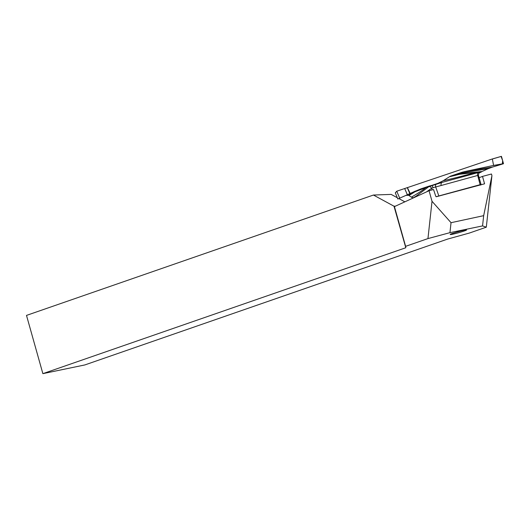 <?xml version="1.0" encoding="UTF-8"?>
<svg xmlns="http://www.w3.org/2000/svg" width="530" height="530" viewBox="0 0 530 530"><rect width="100%" height="100%" fill="white"/><g stroke="black" fill="none" stroke-linecap="round" stroke-linejoin="round"><path stroke-width="0.79" d="M449.943 232.663L427.955 238.586L405.609 246.337L405.808 247.742L42.87 373.65L84.8 364.951L447.731 239.043L469.368 233.061L486.308 227.178L482.552 225.912L449.943 232.663L451.037 222.693L432.023 201.301L429.048 190.727L394.439 206.614L405.609 246.337M450.487 234.558L450.189 234.498C449.553 233.949 466.672 229.192 466.519 229.967C467.162 230.431 452.56 234.611 450.487 234.558M479.113 177.722L482.512 176.404L484.566 183.811L436.349 196.729L435.786 196.345L433.54 189.521L429.048 190.727M451.037 222.693L483.671 215.664L491.933 175.669L491.462 173.999L482.512 176.404M483.671 215.664L482.552 225.912M427.955 238.586L432.023 201.301M491.933 175.669L486.308 227.178M395.42 206.17L393.995 206.203L405.808 247.742M42.87 373.65L26.5 315.403L373.438 195.04L391.167 194.404L397.308 197.736M404.86 201.837L398.891 198.598M393.995 206.203L373.438 195.04M414.38 197.465L428.902 186.626L442.053 182.399A231.319 19.61 -20 0 1 437.959 183.32L443.173 180.75L450.281 176.218A221.977 18.815 160 0 0 460.139 173.807A2.557 1.954 -104.2 0 0 459.517 174.297A2.557 2.18 85.5 0 1 460.265 173.78L482.075 171.495L488.17 168.699L461.981 172.999L460.265 173.78A2.557 1.776 65.3 0 0 460.139 173.807L462.756 172.025L450.281 176.218M399.713 198.233L397.805 198.949L399.713 198.233L396.751 191.211L492.218 159L501.406 156.35L492.357 159.007L493.582 165.426L503.5 163.671L501.453 156.39M501.102 156.489L502.639 160.603L502.347 164.061L492.489 167.076L463.73 171.78L462.067 172.959L488.262 168.659L492.489 167.076M482.075 171.495L480.703 172.329A231.319 19.61 -20 0 1 479.994 172.528A2.557 2.498 47.6 0 0 479.12 173.058M478.239 172.568A2.557 1.828 -103.8 0 0 477.696 175.456L441.225 185.48A2.557 1.828 -105 0 1 442.053 182.399L478.239 172.568L479.994 172.528L479.153 173.025M481.783 171.674L459.517 174.297A222.958 18.901 -20 0 1 449.685 176.702M407.358 187.54L410.213 193.457L415.295 191.105M413.599 191.886L415.354 191.078M420.972 188.846L413.486 191.94M429.585 185.944L425.908 187.607A2.557 2.358 68.7 0 0 424.981 187.713L429.585 185.944L421.092 188.799M430.029 185.838L431.652 185.44A231.319 19.61 -20 0 1 431.513 185.579A2.557 0.802 -111.6 0 1 433.149 187.726L431.586 188.269L426.537 191.88M437.959 183.32L431.652 185.44M463.73 171.78L493.582 165.426M436.097 196.703L480.339 184.619L481.061 184.506L480.836 185.003M496.531 165.857L503.474 163.73L493.463 165.506M478.438 175.576L477.696 175.456L480.22 185.076M443.173 180.75A227.397 19.279 160 0 0 474.84 172.701A2.557 2.014 82.8 0 1 475.503 172.204M417.322 196.107A2.557 2.451 -126.6 0 0 416.09 196.193A231.319 19.61 -20 0 1 413.168 197.862L411.359 197.167A227.397 19.279 160 0 0 425.908 187.607L414.818 191.86A2.557 2.226 69.3 0 0 413.923 191.946L424.981 187.713M413.168 197.862L413.533 197.849M408.57 195.232L411.359 197.167M408.603 195.325L408.464 195.312A221.977 18.815 160 0 0 413.877 191.966A2.557 2.398 -123 0 1 414.818 191.86A222.958 18.901 -20 0 1 409.425 195.192L408.603 195.325M406.033 195.371L408.464 195.312M396.725 191.277L395.314 192.874L397.805 198.949M395.314 192.874L396.718 191.244M428.902 186.626A2.557 2.458 -123.7 0 1 431.586 188.269L432.202 189.879M407.239 187.587L409.836 193.622L407.358 194.755L404.688 188.541M397.851 198.989L407.358 194.755M409.836 193.622L410.213 193.457M436.521 183.877A2.557 1.828 -105 0 0 435.686 186.957L433.149 187.726M441.225 185.48L435.686 186.957L438.9 196.126M463.982 171.727L492.575 167.049M412.3 192.489L413.923 191.946A2.557 0.696 -108.6 0 0 413.877 191.966L412.221 192.523M479.14 173.038L479.14 173.038C478.835 172.846 478.617 173.661 478.471 175.496L481.094 184.592M501.406 156.35L492.224 158.993M396.731 191.224L395.314 192.827"/></g></svg>
